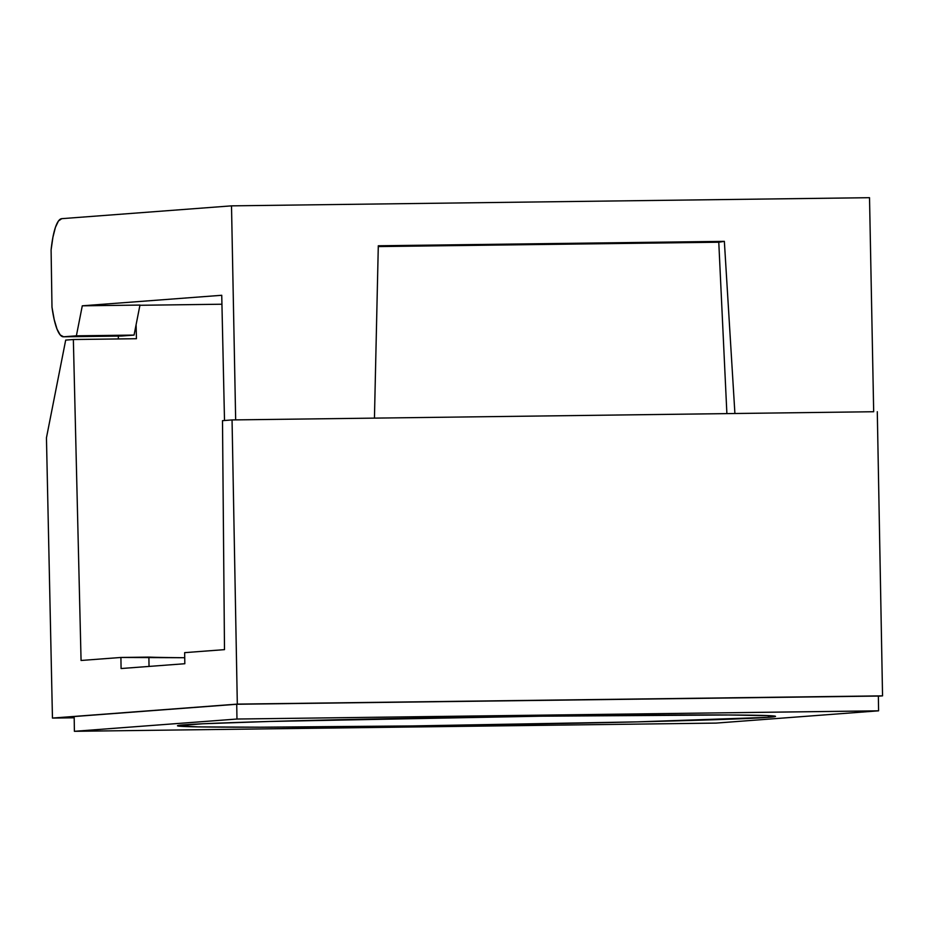 <?xml version="1.0" encoding="UTF-8"?>
<svg xmlns="http://www.w3.org/2000/svg" width="929" height="929" viewBox="0 0 929 929"><rect width="100%" height="100%" fill="white"/><g stroke="black" fill="none" stroke-linecap="round" stroke-linejoin="round"><path stroke-width="1.39" d="M184.523 724.806A299.057 3.948 -0.9 0 1 508.929 716.631A299.057 3.948 -0.9 0 1 775.518 716.375A299.057 3.948 -0.9 0 1 768.469 717.339L768.446 715.632L768.469 717.339L775.46 716.456L770.942 715.76L728.591 714.982L541.038 716.189L269.584 721.461L202.719 723.772L177.544 725.677L197.865 726.873L260.619 727.198L411.953 725.944L637.317 721.868L768.469 717.339A299.057 3.948 -0.9 0 1 444.062 725.503A299.057 3.948 -0.9 0 1 177.474 725.77A299.057 3.948 -0.9 0 1 184.523 724.806M148.884 657.105A335.984 4.436 179.1 0 0 184.732 657.72L120.909 657.465L81.067 660.473L73.356 339.526L65.692 340.107L46.45 437.803L52.454 718.071L74.192 717.792L52.454 718.071L237.313 704.112L232.053 419.931L222.495 420.663L224.493 649.638L184.65 652.646L184.825 663.724L121.084 668.532L120.909 657.465L148.884 657.105L149.035 666.43L148.884 657.105M139.919 305.281L221.938 304.224L139.919 305.281M51.095 249.971L51.989 307.162L54.207 319.599L57.017 329.098L60.234 334.963L63.625 336.786A59.073 12.762 89.3 0 1 63.451 336.797A59.073 12.762 89.3 0 1 51.989 307.162L51.095 249.971A59.073 12.762 89.3 0 1 61.767 218.663L58.446 220.997L55.426 227.338L52.918 237.232L51.095 249.971M121.304 336.054L63.625 336.786L76.375 335.822L134.055 335.09L121.304 336.054L63.625 336.786L76.375 335.822L82.286 305.815L139.965 305.072L134.055 335.09L76.375 335.822L82.286 305.815L221.741 295.283L224.504 420.512L221.741 295.283L82.286 305.815L139.965 305.072L134.055 335.09L121.304 336.054A59.073 12.762 -90.7 0 1 121.13 336.054A59.073 12.762 -90.7 0 1 120.956 336.054M718.779 242.225L378.289 246.58L718.779 242.225L724.353 241.354L734.909 413.51L374.445 418.12L378.3 245.779L724.353 241.354L718.779 242.225L726.884 413.614L718.779 242.225M235.664 419.885L231.507 205.855L61.767 218.663L231.507 205.855L869.521 197.691L231.507 205.855L235.664 419.885L232.053 419.931L374.445 418.12L235.664 419.885M873.678 411.733L869.521 197.691L873.678 411.733L734.909 413.51L724.353 241.354L378.3 245.779L374.445 418.12L873.678 411.733M118.32 336.101L118.366 338.946L118.32 336.101M136.435 338.713L136.099 324.674L136.435 338.713L73.356 339.526L136.435 338.713M877.29 411.686L882.55 695.856L237.313 704.112L232.053 419.931L222.495 420.663L224.493 649.638L184.65 652.646L184.825 663.724L121.084 668.532L120.909 657.465L81.067 660.473L73.356 339.526L65.692 340.107L46.45 437.803L52.454 718.071L237.313 704.112L882.55 695.856L877.29 411.686M878.358 696.181L882.55 695.856L878.358 696.181M878.358 696.065L236.732 704.263L74.169 716.538L74.401 731.309L716.027 723.099L878.59 710.824L236.965 719.034L236.732 704.263L74.169 716.538L74.401 731.309L236.965 719.034L236.732 704.263L878.358 696.065L878.59 710.824L878.358 696.065M878.59 710.824L716.027 723.099L74.401 731.309L236.965 719.034L878.59 710.824M63.451 336.797L121.13 336.054"/></g></svg>

